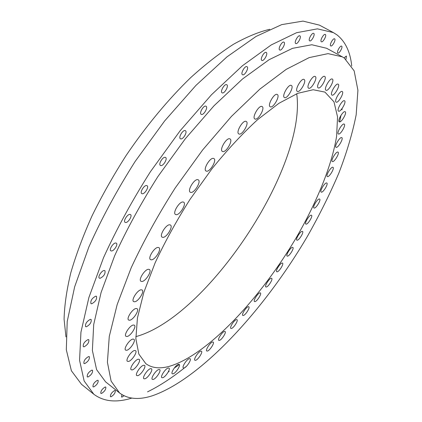 <?xml version="1.0" encoding="UTF-8"?>
<svg xmlns="http://www.w3.org/2000/svg" width="422" height="422" viewBox="0 0 422 422"><rect width="100%" height="100%" fill="white"/><g stroke="black" fill="none" stroke-linecap="round" stroke-linejoin="round"><path stroke-width="0.63" d="M111.45 250.974C114.019 251.153 118.334 244.301 116.356 243.177L115.739 242.998C113.191 242.761 108.818 249.671 110.807 250.789L111.45 250.974M100.056 278.314C103.896 276.331 105.532 273.783 104.946 270.676L104.266 270.497C101.739 270.407 97.466 277.048 99.349 278.135L100.056 278.314M91.664 303.787C95.419 301.772 97.039 299.282 96.522 296.318L95.789 296.149C92.028 298.138 90.403 300.628 90.909 303.613L91.664 303.787M86.357 326.77C90.013 324.745 91.611 322.313 91.152 319.486L90.387 319.333C86.732 321.337 85.123 323.769 85.571 326.617L86.357 326.77M84.099 346.815C87.639 344.779 89.211 342.416 88.81 339.715L88.034 339.578C84.484 341.593 82.907 343.962 83.292 346.678L84.099 346.815M84.738 363.6C88.161 361.57 89.701 359.27 89.353 356.695L88.573 356.579C85.149 358.589 83.603 360.894 83.936 363.484L84.738 363.6M88.05 376.978C91.352 374.958 92.851 372.721 92.555 370.263L91.79 370.163C88.488 372.162 86.979 374.398 87.264 376.878L88.05 376.978M93.758 386.9C96.939 384.906 98.4 382.728 98.147 380.375L97.408 380.291C94.233 382.269 92.761 384.442 93.004 386.821L93.758 386.9M101.56 393.441C104.614 391.479 106.038 389.364 105.822 387.095L105.12 387.027C102.061 388.978 100.631 391.094 100.832 393.378L101.56 393.441M111.123 396.754C114.067 394.823 115.443 392.766 115.269 390.582L114.599 390.524C111.661 392.439 110.274 394.496 110.443 396.696L111.123 396.754M121.932 394.623L121.51 396.986L122.148 397.033L123.978 395.746M345.982 59.312L346.425 56.047L343.993 57.851M337.811 52.982L337.853 53.003C339.225 53.969 343.118 47.006 341.656 46.188L341.609 46.156C340.227 45.186 336.329 52.212 337.811 52.982M330.711 45.887L330.758 45.914C332.209 46.926 336.186 39.763 334.657 38.887L334.599 38.85C333.137 37.832 329.149 45.059 330.711 45.887M321.316 41.72L321.364 41.746C322.904 42.812 326.981 35.437 325.357 34.509L325.299 34.472C323.748 33.401 319.66 40.85 321.316 41.72M309.627 40.823L309.669 40.85C311.304 41.978 315.492 34.372 313.757 33.407L313.704 33.375C312.058 32.241 307.854 39.921 309.627 40.823M295.701 43.503L295.732 43.519C297.473 44.716 301.788 36.872 299.921 35.891L299.878 35.865C298.127 34.662 293.802 42.58 295.701 43.503M279.696 49.986L279.707 49.991C281.553 51.268 286.016 43.181 283.995 42.195L283.974 42.184C282.118 40.902 277.644 49.068 279.696 49.986M261.867 60.404C263.845 61.675 268.387 53.43 266.24 52.46L266.229 52.455C264.272 51.125 259.678 59.433 261.84 60.393L261.867 60.404M242.555 74.757C244.66 75.955 249.233 67.726 247.023 66.697L246.97 66.671C244.887 65.41 240.266 73.708 242.481 74.72L242.555 74.757M222.22 92.872C224.441 93.974 229.03 85.814 226.783 84.743L226.672 84.685C224.467 83.524 219.83 91.748 222.083 92.808L222.22 92.872M201.399 114.42C203.731 115.396 208.315 107.362 206.052 106.249L205.873 106.165C203.562 105.125 198.926 113.228 201.194 114.325L201.399 114.42M180.706 138.88C183.132 139.708 187.695 131.854 185.443 130.72L185.179 130.604C182.773 129.712 178.158 137.63 180.421 138.759L180.706 138.88M160.777 165.588C163.272 166.257 167.792 158.625 165.577 157.469L165.224 157.327C162.75 156.599 158.171 164.295 160.397 165.44L160.777 165.588M142.225 193.756C144.767 194.257 149.235 186.872 147.083 185.712L146.634 185.548C144.113 184.989 139.592 192.437 141.75 193.587L142.225 193.756M125.624 222.51C128.193 222.848 132.587 215.726 130.519 214.576L129.981 214.402C127.433 214.007 122.981 221.186 125.065 222.331L125.624 222.51M151.334 259.841C155.048 260.047 161.816 249.233 158.946 247.667L158.144 247.434C154.484 247.097 147.584 258.053 150.475 259.609L151.334 259.841M141.85 281.495C145.553 281.521 152.194 271.045 149.441 269.51L148.56 269.283C144.915 269.13 138.142 279.749 140.916 281.268L141.85 281.495M134.592 301.783C138.252 301.651 144.757 291.496 142.13 290.014L141.185 289.798C137.577 289.808 130.941 300.095 133.589 301.566L134.592 301.783M129.644 320.24C133.246 319.966 139.608 310.133 137.108 308.704L136.121 308.503C132.571 308.656 126.078 318.621 128.605 320.04L129.644 320.24M127.033 336.492C130.551 336.107 136.77 326.57 134.386 325.204L133.378 325.019C129.902 325.293 123.562 334.957 125.967 336.313L127.033 336.492M126.679 350.281C130.113 349.812 136.185 340.549 133.916 339.246L132.898 339.082C129.517 339.446 123.329 348.83 125.614 350.123L126.679 350.281M128.473 361.443C131.801 360.905 137.73 351.895 135.573 350.656L134.565 350.513C131.279 350.951 125.239 360.077 127.418 361.306L128.473 361.443M132.234 369.904C135.451 369.319 141.243 360.546 139.186 359.365L138.2 359.238C135.024 359.729 129.127 368.617 131.2 369.783L132.234 369.904M137.762 375.664C140.864 375.058 146.518 366.491 144.556 365.373L143.601 365.262C140.537 365.784 134.782 374.456 136.765 375.564L137.762 375.664M144.83 378.808C147.821 378.191 153.35 369.809 151.466 368.749L150.554 368.654C147.605 369.181 141.977 377.664 143.876 378.719L144.83 378.808M153.212 379.447C156.087 378.835 161.505 370.616 159.695 369.609L158.83 369.524C155.992 370.047 150.485 378.365 152.316 379.367L153.212 379.447M162.692 377.732C165.45 377.147 170.762 369.065 169.016 368.105L168.204 368.026C165.477 368.533 160.08 376.709 161.842 377.664L162.692 377.732M173.036 373.85C175.694 373.296 180.911 365.325 179.218 364.408L178.464 364.334C175.842 364.808 170.541 372.874 172.25 373.781L173.036 373.85M184.061 367.984C186.614 367.472 191.752 359.591 190.106 358.711L189.404 358.637C186.888 359.075 181.666 367.045 183.327 367.915L184.061 367.984M195.565 360.325C198.023 359.866 203.098 352.043 201.489 351.199L200.84 351.13C198.419 351.515 193.265 359.423 194.89 360.256L195.565 360.325M207.387 351.062C209.755 350.666 214.777 342.886 213.194 342.068L212.604 341.999C210.272 342.326 205.176 350.191 206.769 350.998L207.387 351.062M219.366 340.39C221.65 340.058 226.635 332.293 225.074 331.502L224.536 331.428C222.288 331.692 217.23 339.541 218.802 340.322L219.366 340.39M231.367 328.48C233.572 328.216 238.535 320.446 236.99 319.676L236.499 319.602C234.326 319.797 229.294 327.651 230.855 328.411L231.367 328.48M243.251 315.508C245.388 315.324 250.341 307.517 248.801 306.762L248.363 306.688C246.258 306.805 241.236 314.696 242.787 315.434L243.251 315.508M254.909 301.635C256.982 301.53 261.941 293.665 260.4 292.926L260.005 292.852C257.969 292.889 252.936 300.833 254.492 301.561L254.909 301.635M266.229 287.018C268.244 287.002 273.224 279.053 271.678 278.32L271.325 278.246C269.336 278.198 264.293 286.221 265.855 286.944L266.229 287.018M277.101 271.81C279.069 271.884 284.085 263.829 282.524 263.101L282.207 263.022C280.271 262.885 275.191 271.019 276.769 271.731L277.101 271.81M287.429 256.159C289.36 256.328 294.419 248.141 292.836 247.413L292.562 247.339C290.663 247.102 285.536 255.368 287.134 256.085L287.429 256.159M297.12 240.213C299.013 240.482 304.135 232.137 302.521 231.409L302.284 231.335C300.422 230.998 295.231 239.427 296.861 240.139L297.12 240.213M306.066 224.129C307.933 224.499 313.135 215.974 311.483 215.236L311.278 215.167C309.437 214.724 304.178 223.333 305.839 224.056L306.066 224.129M314.168 208.051C316.025 208.531 321.311 199.801 319.618 199.052L319.438 198.989C317.618 198.44 312.269 207.255 313.973 207.988L314.168 208.051M321.337 192.158C323.178 192.743 328.564 183.786 326.823 183.021L326.675 182.963C324.861 182.299 319.407 191.345 321.168 192.094L321.337 192.158M327.451 176.607C329.297 177.314 334.794 168.104 332.99 167.318L332.874 167.27C331.059 166.484 325.494 175.789 327.314 176.549L327.451 176.607M332.415 161.594C334.271 162.417 339.895 152.938 338.022 152.131L337.927 152.084C336.102 151.181 330.415 160.761 332.304 161.547L332.415 161.594M336.118 147.32C337.996 148.259 343.745 138.49 341.799 137.651L341.725 137.619C339.884 136.591 334.06 146.466 336.023 147.278L336.118 147.32M338.444 134.001C340.359 135.056 346.246 124.981 344.215 124.11L344.162 124.084C342.289 122.939 336.323 133.12 338.37 133.964L338.444 134.001M339.288 121.863C341.25 123.034 347.28 112.642 345.159 111.735L345.127 111.719C343.207 110.453 337.099 120.956 339.235 121.831L339.288 121.863M338.549 111.155C340.57 112.437 346.747 101.723 344.526 100.779L344.51 100.768C342.532 99.386 336.271 110.216 338.513 111.134L338.549 111.155M336.134 102.14C338.228 103.527 344.552 92.492 342.226 91.5L342.221 91.5C340.169 90.007 333.765 101.164 336.107 102.129L336.134 102.14M331.966 95.082C334.14 96.559 340.601 85.239 338.186 84.173L338.18 84.173C336.033 82.612 329.498 94.064 331.945 95.071L331.966 95.082M326 90.245C328.274 91.796 334.868 80.201 332.346 79.067L332.336 79.062C330.083 77.437 323.416 89.174 325.979 90.234L326 90.245M318.214 87.876C320.609 89.48 327.335 77.611 324.692 76.429L324.682 76.429C322.318 74.731 315.508 86.742 318.193 87.866L318.214 87.876M308.64 88.203C311.167 89.844 318.019 77.717 315.239 76.498L315.239 76.498C312.755 74.731 305.808 87.001 308.603 88.187L308.64 88.203M297.357 91.405C300.026 93.046 306.979 80.75 304.093 79.468L304.072 79.452C301.45 77.68 294.392 90.129 297.299 91.379L297.357 91.405M284.512 97.603C287.329 99.217 294.361 86.8 291.38 85.455L291.328 85.423C288.558 83.677 281.416 96.248 284.423 97.556L284.512 97.603M270.317 106.835C273.287 108.385 280.377 95.91 277.312 94.507L277.212 94.454C274.295 92.761 267.089 105.389 270.175 106.766L270.317 106.835M255.046 119.036C258.164 120.486 265.29 108.032 262.167 106.566L262.009 106.492C258.939 104.893 251.691 117.506 254.841 118.941L255.046 119.036M239.042 134.032C242.307 135.362 249.444 122.987 246.279 121.473L246.047 121.367C242.84 119.895 235.571 132.424 238.762 133.911L239.042 134.032M222.705 151.545C226.102 152.717 233.234 140.494 230.053 138.938L229.737 138.801C226.398 137.488 219.134 149.868 222.341 151.398L222.705 151.545M206.474 171.174C209.982 172.165 217.082 160.149 213.912 158.561L213.506 158.398C210.05 157.258 202.818 169.428 206.01 170.994L206.474 171.174M190.797 192.411C194.4 193.207 201.442 181.449 198.314 179.846L197.802 179.656C194.257 178.712 187.083 190.623 190.232 192.205L190.797 192.411M176.116 214.682C179.788 215.278 186.751 203.815 183.691 202.207L183.079 201.996C179.466 201.262 172.366 212.873 175.452 214.46L176.116 214.682M162.85 237.37C166.553 237.765 173.426 226.625 170.456 225.026L169.744 224.805C166.094 224.272 159.083 235.56 162.08 237.138L162.85 237.37M152.463 395.736C138.991 400.119 128.04 399.212 119.621 393.003L111.113 381.124L107.41 362.234L109.272 336.461L117.184 304.515L131.205 267.743C143.459 241.4 158.123 214.814 175.199 187.98L202.655 149.942L231.488 116.361L259.878 89.105L286.206 69.361L309.21 57.598L328.052 53.631L342.305 56.833L344.289 58.046L354.153 70.843L357.919 90.308L356.173 114.784C352.565 133.03 346.8 152.442 338.887 173.02C329.962 193.904 319.523 214.919 307.575 236.056C264.779 309.089 201.241 378.861 152.463 395.736M119.621 393.003L105.6 381.868L96.596 369.64L92.376 350.466L93.705 324.507L101.09 292.499L114.636 255.79C126.6 229.557 141.027 203.14 157.923 176.533L185.211 138.896L214.017 105.764L242.534 78.977L269.125 59.687L292.509 48.34L311.816 44.748L326.586 48.266L342.305 56.833M131.785 398.104C116.345 402.889 103.691 401.602 93.821 394.243L84.147 381.003L79.563 360.288L80.94 332.225L88.878 297.557L103.511 257.736C116.472 229.246 132.133 200.534 150.49 171.612L180.157 130.72L211.469 94.765L242.428 65.753L271.256 44.927L296.555 32.71L317.418 28.854L333.385 32.594L336.93 34.847C345.36 41.509 350.297 51.911 351.748 66.048M93.821 394.243L81.515 384.326L71.387 370.753L66.317 349.775L67.204 321.543L74.652 286.823L88.842 247.07C101.523 218.691 116.963 190.148 135.145 161.447L164.649 120.935L195.929 85.413L226.999 56.843L256.064 36.44L281.711 24.618L303.007 21.1L319.449 25.135L333.385 32.594M65.959 336.92L64.081 319.18C64.434 305.465 66.671 290.009 70.79 272.812C76.029 254.782 83.118 235.782 92.065 215.816C101.992 195.571 113.354 175.462 126.136 155.481C146.086 126.02 168.304 99.302 190.66 77.659C205.477 64.223 219.746 53.103 233.461 44.299C246.664 36.899 258.755 31.898 269.737 29.297M296.719 93.726C306.884 166.922 207.176 317.449 135.81 336.64M324.945 92.101L333.976 101.85L337.558 116.915L336.592 136.385C331.824 165.382 317.238 201.183 297.009 236.389C261.202 297.647 207.503 355.324 169.127 366.401C159.616 368.96 151.851 368.053 145.838 363.674L138.854 354.1L135.868 338.803L137.43 318.003L143.839 292.33L155.096 262.901C164.881 241.869 176.554 220.643 190.127 199.221L211.971 168.768C227.347 149.821 242.597 133.415 257.731 119.547L278.995 103.258L297.721 93.325L313.177 89.738L324.945 92.101M186.63 366.117C173.205 377.057 160.17 385.645 147.521 391.869M342.152 108.433L341.925 109.894M340.987 115.311L339.71 121.51M179.092 364.724L174.212 368.126M169.164 371.434L168.225 372.025"/></g></svg>
